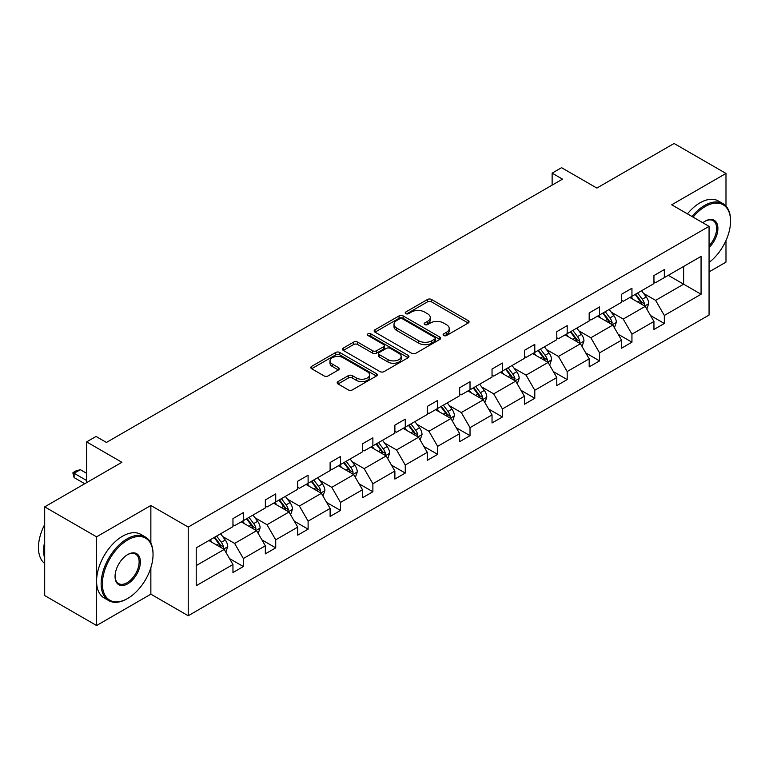 <?xml version="1.0" encoding="UTF-8"?>
<svg xmlns="http://www.w3.org/2000/svg" width="769" height="769" viewBox="0 0 769 769"><rect width="100%" height="100%" fill="white"/><g stroke="black" fill="none" stroke-linecap="round" stroke-linejoin="round"><path stroke-width="1.15" d="M443.723 335.515A2.019 1.163 0 0 0 446.578 335.515L468.225 323.018A2.884 1.663 0 0 0 469.071 321.836A2.884 1.663 0 0 0 468.225 320.663L431.544 299.487A2.884 1.663 0 0 0 427.468 299.487L405.821 311.983A2.019 1.163 0 0 0 405.234 312.81A2.019 1.163 0 0 0 405.821 313.637A2.019 1.163 0 0 0 408.675 313.637L411.473 312.012A9.218 5.325 0 0 1 424.517 312.012L427.574 313.781A9.218 5.325 0 0 1 430.275 317.549A9.218 5.325 0 0 1 427.574 321.307L424.767 322.932A2.019 1.163 0 0 0 424.18 323.749A2.019 1.163 0 0 0 424.767 324.576A2.019 1.163 0 0 0 427.622 324.576L430.429 322.961A9.218 5.325 0 0 1 443.463 322.961L446.52 324.72A9.218 5.325 0 0 1 449.221 328.488A9.218 5.325 0 0 1 446.52 332.246L443.723 333.871A2.019 1.163 0 0 0 443.127 334.688A2.019 1.163 0 0 0 443.723 335.515L443.723 333.871M725.984 206.082L725.984 173.448L674.086 143.476L596.859 188.069L561.572 167.69L552.132 173.14L552.132 185.127M709.066 271.899L725.984 262.133L725.984 240.534M150.859 543.087L150.859 505.493L96.577 536.829L96.577 625.524L44.679 595.552L44.679 506.867L121.896 462.284L86.609 441.906L86.609 482.653M96.577 536.829L44.679 506.867M338.024 381.597A2.884 1.663 0 0 0 337.178 382.779A2.884 1.663 0 0 0 338.024 383.952L348.309 389.893A2.884 1.663 0 0 0 352.385 389.893L376.426 376.012A2.884 1.663 0 0 0 377.271 374.839A2.884 1.663 0 0 0 376.426 373.657L339.754 352.481A2.884 1.663 0 0 0 335.678 352.481L311.628 366.371A2.884 1.663 0 0 0 310.791 367.544A2.884 1.663 0 0 0 311.628 368.716L324.066 375.897A2.884 1.663 0 0 0 328.132 375.897L338.427 369.956A2.884 1.663 0 0 0 339.273 368.774A2.884 1.663 0 0 0 338.427 367.601L332.266 364.045A7.709 4.451 0 0 1 330.007 360.892A7.709 4.451 0 0 1 334.765 356.787A7.709 4.451 0 0 1 343.166 357.748L367.313 371.687A7.709 4.451 0 0 1 369.572 374.839A7.709 4.451 0 0 1 364.814 378.944A7.709 4.451 0 0 1 356.412 377.983L352.385 375.657A2.884 1.663 0 0 0 348.309 375.657L338.024 381.597L338.024 383.952M86.609 441.906L96.058 436.456L106.439 442.444L562.504 179.139L552.132 173.14M150.859 505.493L188.222 527.063L709.066 226.355L709.066 315.05L188.222 615.748L188.222 527.063M725.984 173.448L671.702 204.785L709.066 226.355M411.684 353.307A2.884 1.663 0 0 0 415.75 353.307L439.801 339.427A2.884 1.663 0 0 0 440.647 338.254A2.884 1.663 0 0 0 439.801 337.072L403.119 315.896A2.884 1.663 0 0 0 399.044 315.896L375.003 329.776A2.884 1.663 0 0 0 374.157 330.958A2.884 1.663 0 0 0 375.003 332.131L411.684 353.307M368.774 335.947A2.019 1.163 0 0 1 370.821 336.236L408.079 357.739L384.067 371.6A2.884 1.663 0 0 1 379.992 371.6L343.32 350.424L343.32 348.078A2.884 1.663 0 0 0 342.474 349.251A2.884 1.663 0 0 0 343.32 350.424M343.32 348.078L353.605 342.128A2.884 1.663 0 0 1 357.681 342.128L372.561 350.722A2.884 1.663 0 0 0 376.637 350.722L383.462 346.781A2.884 1.663 0 0 0 384.298 345.608A2.884 1.663 0 0 0 383.462 344.425L367.976 335.486A2.019 1.163 0 0 1 367.38 334.659A2.019 1.163 0 0 1 368.63 333.583A2.019 1.163 0 0 1 370.821 333.842L408.118 355.365A2.884 1.663 0 0 1 408.954 356.547A2.884 1.663 0 0 1 408.118 357.72L408.118 355.365M196.22 547.855L232.959 526.64L232.959 518.614L243.34 512.615L243.34 520.651L265.343 507.944L265.343 499.917L275.725 493.919L275.725 501.955L297.728 489.247L297.728 481.221L308.109 475.223L308.109 483.259L330.112 470.551L330.112 462.525L340.494 456.526L340.494 464.563L362.497 451.855L362.497 443.828L372.878 437.83L372.878 445.866L394.882 433.158L394.882 425.132L405.263 419.134L405.263 427.17L427.266 414.462L427.266 406.436L437.638 400.438L437.638 408.474L459.651 395.766L459.651 387.739L470.022 381.741L470.022 389.777L492.035 377.07L492.035 369.043L502.407 363.045L502.407 371.081L524.41 358.373L524.41 350.347L534.791 344.349L534.791 352.385L556.794 339.677L556.794 331.65L567.176 325.652L567.176 333.679L589.179 320.981L589.179 312.945L599.56 306.956L599.56 314.982L621.563 302.284L621.563 294.248L631.945 288.26L631.945 296.286L653.948 283.588L653.948 275.552L664.329 269.563L664.329 277.59L701.068 256.385L701.068 294.258L664.329 315.463L664.329 323.499L653.948 329.488L653.948 321.461L631.945 334.159L631.945 342.195L621.563 348.184L621.563 340.158L599.56 352.856L599.56 360.892L589.179 366.88L589.179 358.854L567.176 371.552L567.176 379.588L556.794 385.577L556.794 377.55L534.791 390.248L534.791 398.284L524.41 404.273L524.41 396.246L502.407 408.954L502.407 416.981L492.035 422.969L492.035 414.943L470.022 427.651L470.022 435.677L459.651 441.666L459.651 433.639L437.638 446.347L437.638 454.373L427.266 460.362L427.266 452.335L405.263 465.043L405.263 473.07L394.882 479.058L394.882 471.032L372.878 483.739L372.878 491.766L362.497 497.754L362.497 489.728L340.494 502.436L340.494 510.462L330.112 516.451L330.112 508.424L308.109 521.132L308.109 529.159L297.728 535.157L297.728 527.121L275.725 539.828L275.725 547.855L265.343 553.853L265.343 545.817L243.34 558.525L243.34 566.551L232.959 572.549L232.959 564.513L196.22 585.728L196.22 547.855M241.264 521.843L256.625 530.716L234.622 543.423L222.606 536.483M234.622 543.423L243.34 558.525M256.625 530.716L265.343 545.817M232.959 524.727L234.622 525.679L243.34 520.651M273.649 503.147L289.009 512.019L267.006 524.727L254.991 517.787M267.006 524.727L275.725 539.828M289.009 512.019L297.728 527.121M265.343 506.031L267.006 506.982L275.725 501.955M306.033 484.451L321.394 493.323L299.391 506.031L287.375 499.091M299.391 506.031L308.109 521.132M321.394 493.323L330.112 508.424M297.728 487.335L299.391 488.286L308.109 483.259M338.418 465.754L353.778 474.627L331.775 487.335L319.76 480.394M331.775 487.335L340.494 502.436M353.778 474.627L362.497 489.728M330.112 468.638L331.775 469.59L340.494 464.563M370.802 447.058L386.163 455.93L364.16 468.638L352.144 461.698M364.16 468.638L372.878 483.739M386.163 455.93L394.882 471.032M362.497 449.942L364.16 450.894L372.878 445.866M403.187 428.362L418.547 437.234L396.544 449.942L384.529 443.002M396.544 449.942L405.263 465.043M418.547 437.234L427.266 452.335M394.882 431.246L396.544 432.197L405.263 427.17M435.571 409.666L450.932 418.538L428.919 431.246L416.913 424.305M428.919 431.246L437.638 446.347M450.932 418.538L459.651 433.639M427.266 412.549L428.919 413.501L437.638 408.474M467.946 390.969L483.317 399.842L461.304 412.549L449.288 405.609M461.304 412.549L470.022 427.651M483.317 399.842L492.035 414.943M459.651 393.853L461.304 394.805L470.022 389.777M500.331 372.273L515.691 381.145L493.688 393.853L481.673 386.913M493.688 393.853L502.407 408.954M515.691 381.145L524.41 396.246M492.035 375.147L493.688 376.108L502.407 371.081M532.715 353.577L548.076 362.449L526.073 375.147L514.057 368.216M526.073 375.147L534.791 390.248M548.076 362.449L556.794 377.55M524.41 356.451L526.073 357.412L534.791 352.385M565.1 334.88L580.46 343.753L558.457 356.451L546.442 349.52M558.457 356.451L567.176 371.552M580.46 343.753L589.179 358.854M556.794 337.754L558.457 338.716L567.176 333.679M597.484 316.184L612.845 325.056L590.842 337.754L578.826 330.824M590.842 337.754L599.56 352.856M612.845 325.056L621.563 340.158M589.179 319.058L590.842 320.019L599.56 314.982M629.869 297.488L645.229 306.36L623.226 319.058L611.211 312.127M623.226 319.058L631.945 334.159M645.229 306.36L653.948 321.461M621.563 300.362L623.226 301.323L631.945 296.286M668.271 275.321L683.631 284.184L655.611 300.362L643.595 293.431M655.611 300.362L664.329 315.463M701.068 294.258L683.631 284.184L683.631 266.449L701.068 256.385M96.577 625.524L150.859 594.177L188.222 615.748M653.948 281.665L655.611 282.627L664.329 277.59M196.22 565.59L224.24 549.412L208.88 540.549M224.24 549.412L232.959 564.513M650.526 315.53L664.329 323.499M618.141 334.227L631.945 342.195M585.757 352.923L599.56 360.892M553.372 371.619L567.176 379.588M520.988 390.316L534.791 398.284M488.603 409.012L502.407 416.981M456.219 427.708L470.022 435.677M423.834 446.404L437.638 454.373M391.45 465.101L405.263 473.07M359.075 483.797L372.878 491.766M326.69 502.493L340.494 510.462M294.306 521.19L308.109 529.159M261.921 539.886L275.725 547.855M229.537 558.582L243.34 566.551M150.859 594.177L150.859 567.695M444.53 335.803L446.52 334.65A9.218 5.325 0 0 0 449.221 330.881L449.221 328.488M430.275 317.549L430.275 319.942A9.218 5.325 0 0 1 427.574 323.711L425.574 324.864M468.186 323.038L431.544 301.881A2.884 1.663 0 0 0 427.468 301.881L406.628 313.915M439.762 339.446L403.119 318.299A2.884 1.663 0 0 0 399.044 318.299L375.041 332.16M434.706 339.071A2.019 1.163 0 0 0 435.292 338.254A2.019 1.163 0 0 0 434.706 337.428L402.514 318.837A2.019 1.163 0 0 0 399.659 318.837L396.698 320.548A9.218 5.325 0 0 0 394.007 324.307A9.218 5.325 0 0 0 396.698 328.075L418.711 340.782A9.218 5.325 0 0 0 431.745 340.782L434.706 339.071L434.706 341.474A2.019 1.163 0 0 0 435.292 340.648L435.292 338.254M394.007 324.307L394.007 326.71A9.218 5.325 0 0 0 396.698 330.468L396.698 328.075M434.706 341.474L431.745 343.176A9.218 5.325 0 0 1 418.711 343.176L396.698 330.468M343.358 350.453L353.605 344.531L353.605 342.128M384.298 345.608L384.298 348.001A2.884 1.663 0 0 1 383.462 349.174L376.637 353.115A2.884 1.663 0 0 1 372.561 353.115L357.681 344.531A2.884 1.663 0 0 0 353.605 344.531M387.989 359.632A7.709 4.451 0 0 0 396.391 360.594A7.709 4.451 0 0 0 401.149 356.489A7.709 4.451 0 0 0 398.89 353.336L390.383 348.424A2.884 1.663 0 0 0 386.307 348.424L379.482 352.365A2.884 1.663 0 0 0 378.636 353.548A2.884 1.663 0 0 0 379.482 354.72L387.989 359.632L387.989 362.026A7.709 4.451 0 0 0 396.391 362.997A7.709 4.451 0 0 0 401.149 358.883L401.149 356.489M378.636 353.548L378.636 355.941A2.884 1.663 0 0 0 379.482 357.114L379.482 354.72M387.989 362.026L379.482 357.114M369.572 374.839L369.572 377.233A7.709 4.451 0 0 1 364.814 381.347A7.709 4.451 0 0 1 356.412 380.376L352.385 378.06A2.884 1.663 0 0 0 348.309 378.06L338.062 383.981M330.007 360.892L330.007 363.295A7.709 4.451 0 0 0 332.266 366.438L332.266 364.045M338.389 369.976L332.266 366.438M376.387 376.031L339.754 354.884A2.884 1.663 0 0 0 335.678 354.884L311.666 368.745M646.806 309.09L648.719 303.572A7.777 4.489 -120 0 0 646.239 296.949L641.577 290.73M633.214 299.42L631.195 296.719M644.086 305.697L644.518 303.909A7.777 4.489 -120 0 0 642.288 299.228L637.626 293.008M635.684 294.133L640.808 300.977A3.96 2.288 60 0 1 641.529 302.188L644.518 303.909M635.136 294.45L639.798 300.669A7.777 4.489 60 0 1 641.74 304.341M709.066 262.45A35.816 20.676 120 0 0 730.55 221.145A35.816 20.676 120 0 0 705.221 206.525A35.816 20.676 120 0 0 693.071 217.127M691.994 216.502A36.701 21.186 -60 0 1 704.606 205.448A36.701 21.186 -60 0 1 722.947 203.622A36.701 21.186 -60 0 1 730.55 220.424A36.701 21.186 -60 0 1 730.55 220.79M702.856 222.77A17.908 10.343 -60 0 1 705.221 221.145L705.221 221.145A17.908 10.343 -60 0 1 717.737 226.297A17.908 10.343 -60 0 1 709.066 247.483M687.428 213.859A36.701 21.186 -60 0 1 700.03 202.805A36.701 21.186 -60 0 1 718.381 200.988L722.947 203.622M709.066 245.744A17.024 9.834 120 0 0 713.113 220.665A17.024 9.834 120 0 0 704.913 221.328M127.087 598.791L127.712 598.436A35.816 20.676 120 0 0 153.041 554.564A35.816 20.676 120 0 0 127.712 539.944A35.816 20.676 120 0 0 102.383 583.815A35.816 20.676 120 0 0 127.712 598.436L127.087 598.791A36.701 21.186 -60 0 1 108.746 600.608A36.701 21.186 -60 0 1 103.113 571.204A36.701 21.186 -60 0 1 127.087 538.867A36.701 21.186 -60 0 1 145.437 537.05A36.701 21.186 -60 0 1 153.041 553.843A36.701 21.186 -60 0 1 153.041 554.209M127.712 583.815A17.908 10.343 -60 0 1 115.052 576.5A17.908 10.343 -60 0 1 127.712 554.564L127.712 554.564A17.908 10.343 -60 0 1 140.371 561.879A17.908 10.343 -60 0 1 127.712 583.815M115.052 576.135A17.024 9.834 120 0 0 118.58 583.575A17.024 9.834 120 0 0 127.087 582.729A17.024 9.834 120 0 0 138.218 567.724A17.024 9.834 120 0 0 135.604 554.084A17.024 9.834 120 0 0 127.394 554.757M108.746 600.608L104.171 597.974A36.701 21.186 -60 0 1 98.547 568.57A36.701 21.186 -60 0 1 122.521 536.233A36.701 21.186 -60 0 1 140.871 534.417L145.437 537.05M44.679 558.4A36.701 21.186 -60 0 1 44.679 541.626M44.679 563.494A36.701 21.186 -60 0 1 44.679 524.545M614.421 327.786L616.334 322.278A7.777 4.489 -120 0 0 613.854 315.646L609.192 309.426M600.829 318.116L598.811 315.425M611.701 324.393L612.134 322.605A7.777 4.489 -120 0 0 609.904 317.924L605.251 311.705M603.3 312.829L608.423 319.673A3.96 2.288 60 0 1 609.144 320.884L612.134 322.605M602.752 313.146L607.414 319.366A7.777 4.489 60 0 1 609.356 323.038M582.037 346.483L583.95 340.975A7.777 4.489 -120 0 0 581.47 334.342L576.808 328.123M568.445 336.812L566.426 334.121M579.317 343.089L579.749 341.301A7.777 4.489 -120 0 0 577.519 336.62L572.867 330.401M570.915 331.526L576.039 338.37A3.96 2.288 60 0 1 576.76 339.581L579.749 341.301M570.367 331.843L575.029 338.062A7.777 4.489 60 0 1 576.971 341.734M549.662 365.179L551.565 359.671A7.777 4.489 -120 0 0 549.085 353.038L544.423 346.819M536.06 355.509L534.042 352.817M546.932 361.786L547.365 359.998A7.777 4.489 -120 0 0 545.144 355.316L540.482 349.097M538.531 350.222L543.664 357.066A3.96 2.288 60 0 1 544.375 358.277L547.365 359.998M537.992 350.539L542.645 356.758A7.777 4.489 60 0 1 544.587 360.43M517.277 383.875L519.181 378.367A7.777 4.489 -120 0 0 516.701 371.735L512.039 365.515M503.685 374.205L501.657 371.514M514.548 380.482L514.98 378.694A7.777 4.489 -120 0 0 512.76 374.013L508.098 367.793M506.146 368.918L511.279 375.762A3.96 2.288 60 0 1 512 376.973L514.98 378.694M505.608 369.235L510.26 375.455A7.777 4.489 60 0 1 512.202 379.127M484.893 402.572L486.796 397.064A7.777 4.489 -120 0 0 484.316 390.431L479.654 384.212M471.301 392.901L469.273 390.21M482.163 399.178L482.596 397.39A7.777 4.489 -120 0 0 480.375 392.709L475.713 386.49M473.762 387.614L478.895 394.459A3.96 2.288 60 0 1 479.616 395.67L482.596 397.39M473.223 387.932L477.885 394.151A7.777 4.489 60 0 1 479.818 397.823M452.508 421.268L454.412 415.76A7.777 4.489 -120 0 0 451.932 409.127L447.27 402.908M438.916 411.598L436.888 408.906M449.778 417.875L450.211 416.087A7.777 4.489 -120 0 0 447.991 411.405L443.329 405.186M441.377 406.311L446.51 413.164A3.96 2.288 60 0 1 447.231 414.366L450.211 416.087M440.839 406.628L445.501 412.847A7.777 4.489 60 0 1 447.433 416.519M420.124 439.964L422.027 434.456A7.777 4.489 -120 0 0 419.547 427.833L414.885 421.604M406.532 430.294L404.513 427.602M417.394 436.571L417.827 434.783A7.777 4.489 -120 0 0 415.606 430.102L410.944 423.882M408.993 425.007L414.126 431.861A3.96 2.288 60 0 1 414.847 433.062L417.827 434.783M408.454 425.324L413.116 431.544A7.777 4.489 60 0 1 415.049 435.216M387.739 458.66L389.643 453.152A7.777 4.489 -120 0 0 387.163 446.529L382.501 440.301M374.147 448.99L372.129 446.299M385.009 455.267L385.452 453.479A7.777 4.489 -120 0 0 383.222 448.798L378.559 442.579M376.608 443.703L381.741 450.557A3.96 2.288 60 0 1 382.462 451.759L385.452 453.479M376.07 444.021L380.732 450.24A7.777 4.489 60 0 1 382.664 453.912M355.355 477.357L357.268 471.849A7.777 4.489 -120 0 0 354.778 465.226L350.116 458.997M341.763 467.687L339.744 464.995M352.625 473.964L353.067 472.176A7.777 4.489 -120 0 0 350.837 467.494L346.175 461.275M344.224 462.4L349.357 469.253A3.96 2.288 60 0 1 350.078 470.455L353.067 472.176M343.685 462.717L348.347 468.936A7.777 4.489 60 0 1 350.279 472.608M322.97 496.053L324.883 490.545A7.777 4.489 -120 0 0 322.394 483.922L317.741 477.693M309.378 486.383L307.36 483.691M320.24 492.66L320.683 490.872A7.777 4.489 -120 0 0 318.453 486.2L313.79 479.971M311.839 481.096L316.972 487.95A3.96 2.288 60 0 1 317.693 489.151L320.683 490.872M311.301 481.413L315.963 487.633A7.777 4.489 60 0 1 317.905 491.304M290.586 514.749L292.499 509.241A7.777 4.489 -120 0 0 290.009 502.618L285.357 496.389M276.994 505.079L274.975 502.388M287.856 511.356L288.298 509.568A7.777 4.489 -120 0 0 286.068 504.897L281.406 498.668M279.464 499.792L284.588 506.646A3.96 2.288 60 0 1 285.309 507.848L288.298 509.568M278.916 500.11L283.578 506.329A7.777 4.489 60 0 1 285.52 510.001M258.201 533.446L260.114 527.938A7.777 4.489 -120 0 0 257.634 521.315L252.972 515.086M244.609 523.785L242.591 521.084M255.481 530.052L255.914 528.265A7.777 4.489 -120 0 0 253.683 523.593L249.021 517.364M247.08 518.489L252.203 525.342A3.96 2.288 60 0 1 252.924 526.544L255.914 528.265M246.532 518.806L251.194 525.025A7.777 4.489 60 0 1 253.136 528.697M225.817 552.142L227.73 546.634A7.777 4.489 -120 0 0 225.25 540.011L220.588 533.782M212.225 542.481L210.206 539.78M223.097 548.749L223.529 546.961A7.777 4.489 -120 0 0 221.299 542.289L216.637 536.06M214.695 537.185L219.819 544.039A3.96 2.288 60 0 1 220.54 545.24L223.529 546.961M214.147 537.502L218.809 543.721A7.777 4.489 60 0 1 220.751 547.393M86.609 473.31L80.341 469.686L74.112 473.281L86.609 480.5M74.112 477.597L72.968 473.348L72.968 472.627L74.112 473.281L74.112 477.597L84.744 483.739M72.968 472.627L76.083 470.83L80.341 469.686M446.52 334.65L446.52 332.246M424.767 324.576L424.767 322.932M427.574 323.711L427.574 321.307M405.821 313.637L405.821 311.983M427.468 301.881L427.468 299.487M431.544 301.881L431.544 299.487M468.225 323.018L468.225 320.663M375.003 332.131L375.003 329.776M399.044 318.299L399.044 315.896M403.119 318.299L403.119 315.896M439.801 339.427L439.801 337.072M418.711 343.176L418.711 340.782M431.745 343.176L431.745 340.782M357.681 344.531L357.681 342.128M372.561 353.115L372.561 350.722M376.637 353.115L376.637 350.722M383.462 349.174L383.462 346.781M370.821 336.236L370.821 333.842M348.309 378.06L348.309 375.657M352.385 378.06L352.385 375.657M356.412 380.376L356.412 377.983M338.427 369.956L338.427 367.601M311.628 368.716L311.628 366.371M335.678 354.884L335.678 352.481M339.754 354.884L339.754 352.481M376.426 376.012L376.426 373.657M644.672 306.033L648.671 303.726M642.288 299.228L646.239 296.949M637.588 301.948L639.798 300.669M612.287 324.729L616.286 322.422M609.904 317.924L613.854 315.646M605.203 320.644L607.414 319.366M579.903 343.426L583.902 341.119M577.519 336.62L581.47 334.342M572.818 339.34L575.029 338.062M547.518 362.122L551.517 359.815M545.144 355.316L549.085 353.038M540.434 358.037L542.645 356.758M515.134 380.818L519.133 378.511M512.76 374.013L516.701 371.735M508.049 376.733L510.26 375.455M482.749 399.515L486.748 397.208M480.375 392.709L484.316 390.431M475.665 395.429L477.885 394.151M450.365 418.211L454.364 415.904M447.991 411.405L451.932 409.127M443.28 414.126L445.501 412.847M417.98 436.907L421.979 434.6M415.606 430.102L419.547 427.833M410.906 432.822L413.116 431.544M385.596 455.604L389.595 453.297M383.222 448.798L387.163 446.529M378.521 451.518L380.732 450.24M353.221 474.3L357.21 471.993M350.837 467.494L354.778 465.226M346.137 470.215L348.347 468.936M320.836 492.996L324.826 490.689M318.453 486.2L322.394 483.922M313.752 488.911L315.963 487.633M288.452 511.693L292.441 509.386M286.068 504.897L290.009 502.618M281.367 507.607L283.578 506.329M256.067 530.399L260.057 528.082M253.683 523.593L257.634 521.315M248.983 526.304L251.194 525.025M223.683 549.095L227.682 546.788M221.299 542.289L225.25 540.011M216.598 545L218.809 543.721M730.55 221.145L730.55 220.424M153.041 554.564L153.041 553.843"/></g></svg>
